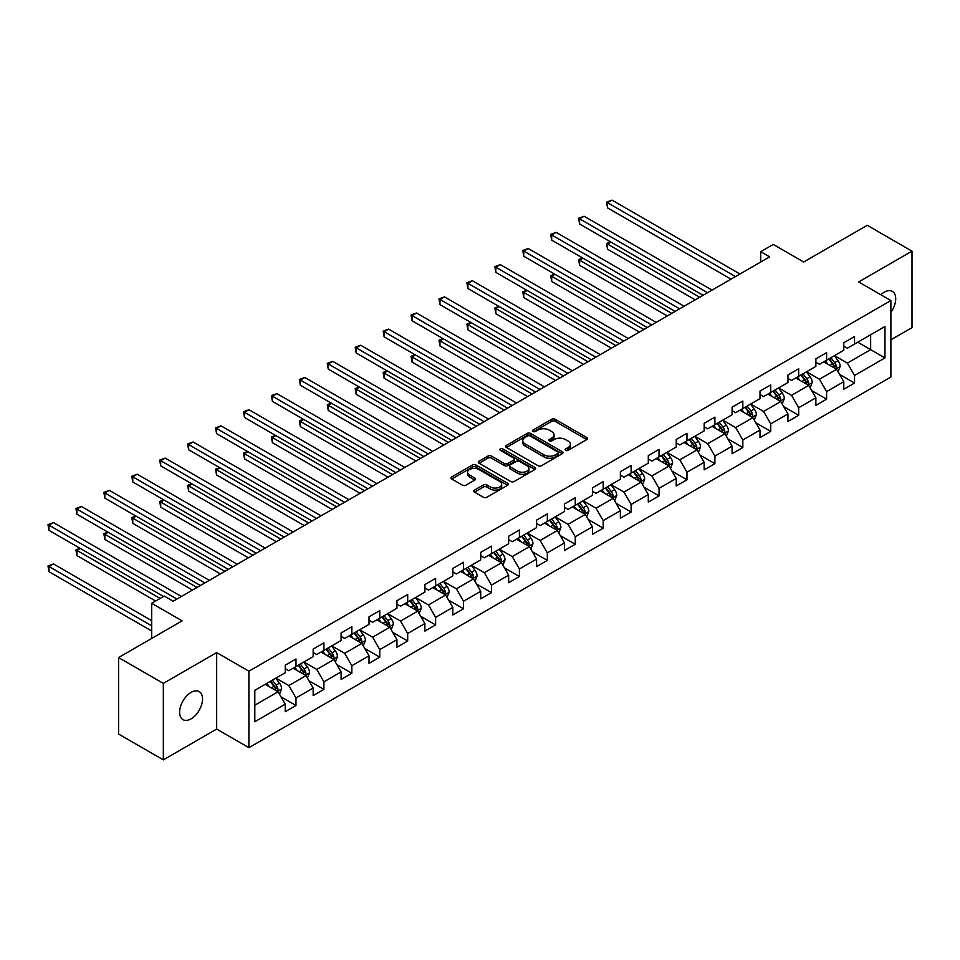 <?xml version="1.0" encoding="UTF-8"?>
<svg xmlns="http://www.w3.org/2000/svg" width="960" height="960" viewBox="0 0 960 960"><rect width="100%" height="100%" fill="white"/><g stroke="black" fill="none" stroke-linecap="round" stroke-linejoin="round"><path stroke-width="1.44" d="M565.644 450.348A1.74 1.008 0 0 0 568.104 450.348L586.776 439.572A2.484 1.44 0 0 0 587.496 438.552A2.484 1.44 0 0 0 586.776 437.544L555.144 419.28A2.484 1.44 0 0 0 551.628 419.28L532.956 430.056A1.74 1.008 0 0 0 532.452 430.764A1.74 1.008 0 0 0 532.956 431.484A1.74 1.008 0 0 0 535.416 431.484L537.828 430.08A7.956 4.596 0 0 1 549.084 430.08L551.712 431.604A7.956 4.596 0 0 1 554.04 434.856A7.956 4.596 0 0 1 551.712 438.096L549.3 439.5A1.74 1.008 0 0 0 548.784 440.208A1.74 1.008 0 0 0 549.3 440.916A1.74 1.008 0 0 0 551.76 440.916L554.172 439.524A7.956 4.596 0 0 1 565.416 439.524L568.056 441.036A7.956 4.596 0 0 1 570.384 444.288A7.956 4.596 0 0 1 568.056 447.54L565.644 448.932A1.74 1.008 0 0 0 565.128 449.64A1.74 1.008 0 0 0 565.644 450.348L565.644 448.932M191.076 718.848A16.2 9.36 120 0 0 201.66 704.568A16.2 9.36 120 0 0 199.176 691.584A16.2 9.36 120 0 0 191.076 692.388A16.2 9.36 120 0 0 180.492 706.668A16.2 9.36 120 0 0 182.976 719.652A16.2 9.36 120 0 0 191.076 718.848M890.88 312.384A16.2 9.36 120 0 0 892.356 291.384A16.2 9.36 120 0 0 884.256 292.188A16.2 9.36 120 0 0 880.836 294.756M474.48 490.092A2.484 1.44 0 0 0 473.76 491.112A2.484 1.44 0 0 0 474.48 492.12L483.36 497.244A2.484 1.44 0 0 0 486.876 497.244L507.612 485.28A2.484 1.44 0 0 0 508.332 484.26A2.484 1.44 0 0 0 507.612 483.252L475.98 464.988A2.484 1.44 0 0 0 472.464 464.988L451.728 476.952A2.484 1.44 0 0 0 450.996 477.972A2.484 1.44 0 0 0 451.728 478.98L462.444 485.172A2.484 1.44 0 0 0 465.96 485.172L474.84 480.048A2.484 1.44 0 0 0 475.56 479.04A2.484 1.44 0 0 0 474.84 478.02L469.524 474.948A6.648 3.84 0 0 1 467.568 472.236A6.648 3.84 0 0 1 471.672 468.696A6.648 3.84 0 0 1 478.92 469.524L499.74 481.548A6.648 3.84 0 0 1 501.696 484.26A6.648 3.84 0 0 1 497.592 487.812A6.648 3.84 0 0 1 490.344 486.972L486.876 484.968A2.484 1.44 0 0 0 483.36 484.968L474.48 490.092L474.48 492.12M890.88 339.828L912 327.636L912 251.148L867.24 225.312L803.688 262.008L773.256 244.428L760.728 251.664L769.68 256.836L173.172 601.224L164.22 596.052L151.692 603.288L151.692 638.436M163.332 683.388L163.332 759.876L216.672 729.072L216.672 652.596L163.332 683.388L118.572 657.552L182.124 620.856L151.692 603.288M216.672 652.596L248.904 671.196L890.88 300.552L890.88 377.04L248.904 747.684L248.904 671.196M912 251.148L858.648 281.952L890.88 300.552M538.008 465.696A2.484 1.44 0 0 0 541.524 465.696L562.26 453.72A2.484 1.44 0 0 0 562.992 452.712A2.484 1.44 0 0 0 562.26 451.692L530.628 433.428A2.484 1.44 0 0 0 527.112 433.428L506.376 445.404A2.484 1.44 0 0 0 505.656 446.424A2.484 1.44 0 0 0 506.376 447.432L538.008 465.696M501.012 450.732A1.74 1.008 0 0 1 502.776 450.972L502.776 448.908L534.936 467.472A2.484 1.44 0 0 1 535.656 468.48A2.484 1.44 0 0 1 534.936 469.5L514.2 481.476A2.484 1.44 0 0 1 510.684 481.476L479.052 463.212L479.052 461.184A2.484 1.44 0 0 0 478.32 462.192A2.484 1.44 0 0 0 479.052 463.212M479.052 461.184L487.932 456.06A2.484 1.44 0 0 1 491.448 456.06L504.264 463.464A2.484 1.44 0 0 0 507.78 463.464L513.672 460.068A2.484 1.44 0 0 0 514.404 459.048A2.484 1.44 0 0 0 513.672 458.04L500.316 450.324A1.74 1.008 0 0 1 499.812 449.616A1.74 1.008 0 0 1 500.88 448.692A1.74 1.008 0 0 1 502.776 448.908M163.332 759.876L118.572 734.04L118.572 657.552M281.04 696.876L295.98 705.516L295.98 697.968L313.164 688.044L313.164 695.592L323.904 689.388L323.904 681.84L341.1 671.916L341.1 679.464L351.84 673.26L351.84 665.724L369.024 655.8L369.024 663.336L379.764 657.144L379.764 649.596L396.948 639.672L396.948 647.22L407.688 641.016L407.688 633.468L424.884 623.544L424.884 631.092L435.624 624.888L435.624 617.352L452.808 607.428L452.808 614.976L463.548 608.772L463.548 601.224L480.732 591.3L480.732 598.848L491.472 592.644L491.472 585.096L508.656 575.172L508.656 582.72L519.408 576.516L519.408 568.98L536.592 559.056L536.592 566.604L547.332 560.4L547.332 552.852L564.516 542.928L564.516 550.476L575.256 544.272L575.256 536.724L592.44 526.8L592.44 534.348L603.18 528.144L603.18 520.608L620.376 510.684L620.376 518.232L631.116 512.028L631.116 504.48L648.3 494.556L648.3 502.104L659.04 495.9L659.04 488.352L676.224 478.44L676.224 485.976L686.964 479.784L686.964 472.236L704.16 462.312L704.16 469.86L714.9 463.656L714.9 456.108L732.084 446.184L732.084 453.732L742.824 447.528L742.824 439.98L760.008 430.068L760.008 437.604L770.748 431.412L770.748 423.864L787.932 413.94L787.932 421.488L798.684 415.284L798.684 407.736L815.868 397.812L815.868 405.36L826.608 399.156L826.608 391.608L843.792 381.696L843.792 389.232L854.532 383.04L854.532 375.492L884.964 357.924L884.964 326.496L870.648 334.764L870.648 349.656L884.964 357.924M295.98 705.516L285.24 711.708L285.24 704.172L254.808 721.74L254.808 690.312L285.24 672.744L285.24 665.196L295.98 659.004L295.98 666.54L313.164 656.628L313.164 649.08L323.904 642.876L323.904 650.424L341.1 640.5L341.1 632.952L351.84 626.748L351.84 634.296L369.024 624.372L369.024 616.824L379.764 610.632L379.764 618.168L396.948 608.256L396.948 600.708L407.688 594.504L407.688 602.052L424.884 592.128L424.884 584.58L435.624 578.376L435.624 585.924L452.808 576L452.808 568.464L463.548 562.26L463.548 569.808L480.732 559.884L480.732 552.336L491.472 546.132L491.472 553.68L508.656 543.756L508.656 536.208L519.408 530.004L519.408 537.552L536.592 527.628L536.592 520.092L547.332 513.888L547.332 521.436L564.516 511.512L564.516 503.964L575.256 497.76L575.256 505.308L592.44 495.384L592.44 487.836L603.18 481.632L603.18 489.18L620.376 479.256L620.376 471.72L631.116 465.516L631.116 473.064L648.3 463.14L648.3 455.592L659.04 449.388L659.04 456.936L676.224 447.012L676.224 439.464L686.964 433.272L686.964 440.808L704.16 430.884L704.16 423.348L714.9 417.144L714.9 424.692L732.084 414.768L732.084 407.22L742.824 401.016L742.824 408.564L760.008 398.64L760.008 391.092L770.748 384.9L770.748 392.436L787.932 382.512L787.932 374.976L798.684 368.772L798.684 376.32L815.868 366.396L815.868 358.848L826.608 352.644L826.608 360.192L843.792 350.268L843.792 342.72L854.532 336.528L854.532 344.064L884.964 326.496M293.112 668.196L306.012 675.636L288.816 685.56L275.928 678.12M285.24 668.616L288.816 670.68L295.98 666.54M288.816 685.56L295.98 697.968M306.012 675.636L313.164 688.044M321.048 652.08L333.936 659.52L316.752 669.444L303.864 661.992M313.164 652.488L316.752 654.552L323.904 650.424M316.752 669.444L323.904 681.84M333.936 659.52L341.1 671.916M348.972 635.952L361.86 643.392L344.676 653.316L331.788 645.876M341.1 636.36L344.676 638.436L351.84 634.296M344.676 653.316L351.84 665.724M361.86 643.392L369.024 655.8M376.896 619.824L389.796 627.264L372.6 637.188L359.712 629.748M369.024 620.244L372.6 622.308L379.764 618.168M372.6 637.188L379.764 649.596M389.796 627.264L396.948 639.672M404.832 603.708L417.72 611.148L400.536 621.072L387.636 613.632M396.948 604.116L400.536 606.18L407.688 602.052M400.536 621.072L407.688 633.468M417.72 611.148L424.884 623.544M432.756 587.58L445.644 595.02L428.46 604.944L415.572 597.504M424.884 587.988L428.46 590.064L435.624 585.924M428.46 604.944L435.624 617.352M445.644 595.02L452.808 607.428M460.68 571.452L473.568 578.892L456.384 588.816L443.496 581.376M452.808 571.872L456.384 573.936L463.548 569.808M456.384 588.816L463.548 601.224M473.568 578.892L480.732 591.3M488.616 555.336L501.504 562.776L484.32 572.7L471.42 565.26M480.732 555.744L484.32 557.808L491.472 553.68M484.32 572.7L491.472 585.096M501.504 562.776L508.656 575.172M516.54 539.208L529.428 546.648L512.244 556.572L499.356 549.132M508.656 539.616L512.244 541.692L519.408 537.552M512.244 556.572L519.408 568.98M529.428 546.648L536.592 559.056M544.464 523.08L557.352 530.532L540.168 540.444L527.28 533.004M536.592 523.5L540.168 525.564L547.332 521.436M540.168 540.444L547.332 552.852M557.352 530.532L564.516 542.928M572.388 506.964L585.288 514.404L568.092 524.328L555.204 516.888M564.516 507.372L568.092 509.436L575.256 505.308M568.092 524.328L575.256 536.724M585.288 514.404L592.44 526.8M600.324 490.836L613.212 498.276L596.028 508.2L583.14 500.76M592.44 491.256L596.028 493.32L603.18 489.18M596.028 508.2L603.18 520.608M613.212 498.276L620.376 510.684M628.248 474.708L641.136 482.16L623.952 492.072L611.064 484.632M620.376 475.128L623.952 477.192L631.116 473.064M623.952 492.072L631.116 504.48M641.136 482.16L648.3 494.556M656.172 458.592L669.072 466.032L651.876 475.956L638.988 468.516M648.3 459L651.876 461.064L659.04 456.936M651.876 475.956L659.04 488.352M669.072 466.032L676.224 478.44M684.108 442.464L696.996 449.904L679.812 459.828L666.912 452.388M676.224 442.884L679.812 444.948L686.964 440.808M679.812 459.828L686.964 472.236M696.996 449.904L704.16 462.312M712.032 426.336L724.92 433.788L707.736 443.7L694.848 436.26M704.16 426.756L707.736 428.82L714.9 424.692M707.736 443.7L714.9 456.108M724.92 433.788L732.084 446.184M739.956 410.22L752.844 417.66L735.66 427.584L722.772 420.144M732.084 410.628L735.66 412.704L742.824 408.564M735.66 427.584L742.824 439.98M752.844 417.66L760.008 430.068M767.892 394.092L780.78 401.532L763.596 411.456L750.696 404.016M760.008 394.512L763.596 396.576L770.748 392.436M763.596 411.456L770.748 423.864M780.78 401.532L787.932 413.94M795.816 377.976L808.704 385.416L791.52 395.34L778.632 387.888M787.932 378.384L791.52 380.448L798.684 376.32M791.52 395.34L798.684 407.736M808.704 385.416L815.868 397.812M823.74 361.848L836.628 369.288L819.444 379.212L806.556 371.772M815.868 362.256L819.444 364.332L826.608 360.192M819.444 379.212L826.608 391.608M836.628 369.288L843.792 381.696M857.76 342.204L870.648 349.656L847.368 363.084L834.48 355.644M843.792 346.14L847.368 348.204L854.532 344.064M847.368 363.084L854.532 375.492M216.672 729.072L248.904 747.684M760.728 251.664L760.728 262.008M254.808 705.204L278.076 691.764L265.188 684.324M278.076 691.764L285.24 704.172M839.58 374.4L854.532 383.04M811.656 390.528L826.608 399.156M783.732 406.656L798.684 415.284M755.808 422.772L770.748 431.412M727.872 438.9L742.824 447.528M699.948 455.028L714.9 463.656M672.024 471.144L686.964 479.784M644.088 487.272L659.04 495.9M616.164 503.4L631.116 512.028M588.24 519.516L603.18 528.144M560.304 535.644L575.256 544.272M532.38 551.772L547.332 560.4M504.456 567.888L519.408 576.516M476.532 584.016L491.472 592.644M448.596 600.144L463.548 608.772M420.672 616.26L435.624 624.888M392.748 632.388L407.688 641.016M364.812 648.504L379.764 657.144M336.888 664.632L351.84 673.26M308.964 680.76L323.904 689.388M566.34 450.6L568.056 449.604A7.956 4.596 0 0 0 570.384 446.352L570.384 444.288M554.04 434.856L554.04 436.92A7.956 4.596 0 0 1 551.712 440.172L549.996 441.156M586.74 439.584L555.144 421.344A2.484 1.44 0 0 0 551.628 421.344L533.652 431.724M562.224 453.744L530.628 435.504A2.484 1.44 0 0 0 527.112 435.504L506.412 447.456M557.868 453.42A1.74 1.008 0 0 0 558.372 452.712A1.74 1.008 0 0 0 557.868 452.004L530.1 435.972A1.74 1.008 0 0 0 527.64 435.972L525.096 437.436A7.956 4.596 0 0 0 522.768 440.688A7.956 4.596 0 0 0 525.096 443.928L544.068 454.896A7.956 4.596 0 0 0 555.312 454.896L557.868 453.42L557.868 455.484A1.74 1.008 0 0 0 558.372 454.776L558.372 452.712M522.768 440.688L522.768 442.752A7.956 4.596 0 0 0 525.096 446.004L525.096 443.928M557.868 455.484L555.312 456.96A7.956 4.596 0 0 1 544.068 456.96L525.096 446.004M479.088 463.224L487.932 458.124L487.932 456.06M514.404 459.048L514.404 461.112A2.484 1.44 0 0 1 513.672 462.132L507.78 465.528A2.484 1.44 0 0 1 504.264 465.528L491.448 458.124A2.484 1.44 0 0 0 487.932 458.124M502.776 450.972L534.9 469.524M517.584 471.144A6.648 3.84 0 0 0 524.82 471.984A6.648 3.84 0 0 0 528.924 468.432A6.648 3.84 0 0 0 526.98 465.72L519.648 461.484A2.484 1.44 0 0 0 516.132 461.484L510.24 464.88A2.484 1.44 0 0 0 509.52 465.9A2.484 1.44 0 0 0 510.24 466.908L517.584 471.144L517.584 473.22A6.648 3.84 0 0 0 524.82 474.048A6.648 3.84 0 0 0 528.924 470.496L528.924 468.432M509.52 465.9L509.52 467.964A2.484 1.44 0 0 0 510.24 468.984L510.24 466.908M517.584 473.22L510.24 468.984M501.696 484.26L501.696 486.324A6.648 3.84 0 0 1 497.592 489.876A6.648 3.84 0 0 1 490.344 489.036L486.876 487.044A2.484 1.44 0 0 0 483.36 487.044L474.516 492.144M467.568 472.236L467.568 474.3A6.648 3.84 0 0 0 469.524 477.024L469.524 474.948M474.804 480.072L469.524 477.024M507.612 483.252L507.612 485.28L475.98 467.052A2.484 1.44 0 0 0 472.464 467.052L451.764 479.004L451.728 476.952M838.044 371.736L840.18 366.372A6.708 3.876 -120 0 0 838.032 360.66L834.336 355.728M827.904 364.248L825.384 360.9M610.932 242.088L607.536 244.044L607.536 249.216L695.208 299.832M835.596 368.688L836.556 366.66A6.708 3.876 -120 0 0 834.636 362.628L830.94 357.696M829.26 358.656L833.352 364.128A3.42 1.968 60 0 1 833.976 365.172L836.556 366.66M828.792 358.932L832.488 363.864A6.708 3.876 60 0 1 834.408 367.896M607.536 249.216L606.552 243.48L699.684 297.252M606.552 243.48L610.548 241.86M735.48 276.576L607.536 202.704L612.012 200.124L739.956 273.996M731.004 279.156L607.536 207.876L607.536 202.704L606.552 202.14L612.012 200.124M607.536 207.876L606.552 202.14M810.12 387.864L812.244 382.5A6.708 3.876 -120 0 0 810.108 376.788L806.412 371.856M799.968 380.364L797.46 377.016M583.008 258.204L579.612 260.172L579.612 265.344L667.272 315.96M807.66 384.816L808.62 382.788A6.708 3.876 -120 0 0 806.7 378.744L803.016 373.812M801.324 374.784L805.428 380.256A3.42 1.968 60 0 1 806.052 381.3L808.62 382.788M800.868 375.06L804.552 379.992A6.708 3.876 60 0 1 806.472 384.024M579.612 265.344L578.628 259.608L671.748 313.368M578.628 259.608L582.612 257.988M782.196 403.98L784.32 398.616A6.708 3.876 -120 0 0 782.184 392.904L778.488 387.972M772.044 396.492L769.536 393.144M555.084 274.332L551.676 276.3L551.676 281.46L639.348 332.076M779.736 400.932L780.696 398.904A6.708 3.876 -120 0 0 778.776 394.872L775.08 389.94M773.4 390.912L777.504 396.384A3.42 1.968 60 0 1 778.128 397.416L780.696 398.904M772.932 391.176L776.628 396.108A6.708 3.876 60 0 1 778.548 400.152M551.676 281.46L550.692 275.724L643.824 329.496M550.692 275.724L554.688 274.104M707.556 292.704L579.612 218.832L584.088 216.24L712.032 290.112M703.08 295.284L579.612 223.992L579.612 218.832L578.628 218.256L584.088 216.24M579.612 223.992L578.628 218.256M679.632 308.82L551.676 234.948L556.152 232.368L684.108 306.24M675.156 311.412L551.676 240.12L551.676 234.948L550.692 234.384L556.152 232.368M551.676 240.12L550.692 234.384M754.26 420.108L756.396 414.744A6.708 3.876 -120 0 0 754.248 409.032L750.552 404.1M744.12 412.62L741.6 409.272M527.16 290.46L523.752 292.416L523.752 297.588L611.424 348.204M751.812 417.06L752.772 415.032A6.708 3.876 -120 0 0 750.852 411L747.156 406.068M745.476 407.028L749.568 412.5A3.42 1.968 60 0 1 750.192 413.544L752.772 415.032M745.008 407.304L748.704 412.236A6.708 3.876 60 0 1 750.624 416.268M523.752 297.588L522.768 291.852L615.9 345.624M522.768 291.852L526.764 290.232M726.336 436.236L728.46 430.872A6.708 3.876 -120 0 0 726.324 425.16L722.628 420.228M716.184 428.736L713.676 425.388M499.224 306.576L495.828 308.544L495.828 313.716L583.488 364.332M723.888 433.188L724.848 431.16A6.708 3.876 -120 0 0 722.928 427.116L719.232 422.184M717.552 423.156L721.644 428.628A3.42 1.968 60 0 1 722.268 429.672L724.848 431.16M717.084 423.432L720.78 428.364A6.708 3.876 60 0 1 722.7 432.396M495.828 313.716L494.844 307.98L587.964 361.74M494.844 307.98L498.828 306.348M698.412 452.352L700.536 446.988A6.708 3.876 -120 0 0 698.4 441.276L694.704 436.344M688.26 444.864L685.752 441.516M471.3 322.704L467.904 324.672L467.904 329.832L555.564 380.448M695.952 449.304L696.912 447.276A6.708 3.876 -120 0 0 694.992 443.244L691.296 438.312M689.616 439.284L693.72 444.756A3.42 1.968 60 0 1 694.344 445.788L696.912 447.276M689.148 439.548L692.844 444.48A6.708 3.876 60 0 1 694.764 448.524M467.904 329.832L466.908 324.096L560.04 377.868M466.908 324.096L470.904 322.476M651.696 324.948L523.752 251.076L528.228 248.496L656.172 322.368M647.22 327.528L523.752 256.248L523.752 251.076L522.768 250.512L528.228 248.496M523.752 256.248L522.768 250.512M623.772 341.076L495.828 267.204L500.304 264.612L628.248 338.484M619.296 343.656L495.828 272.364L495.828 267.204L494.844 266.628L500.304 264.612M495.828 272.364L494.844 266.628M595.848 357.192L467.904 283.32L472.368 280.74L600.324 354.612M591.372 359.784L467.904 288.492L467.904 283.32L466.908 282.756L472.368 280.74M467.904 288.492L466.908 282.756M567.912 373.32L439.968 299.448L444.444 296.868L572.388 370.74M563.448 375.9L439.968 304.62L439.968 299.448L438.984 298.884L444.444 296.868M439.968 304.62L438.984 298.884M539.988 389.448L412.044 315.576L416.52 312.984L544.464 386.856M535.512 392.028L412.044 320.736L412.044 315.576L411.06 315L416.52 312.984M412.044 320.736L411.06 315M512.064 405.564L384.12 331.692L388.596 329.112L516.54 402.984M507.588 408.156L384.12 336.864L384.12 331.692L383.136 331.128L388.596 329.112M384.12 336.864L383.136 331.128M484.14 421.692L356.184 347.82L360.66 345.24L488.616 419.112M479.664 424.272L356.184 352.992L356.184 347.82L355.2 347.256L360.66 345.24M356.184 352.992L355.2 347.256M456.204 437.808L328.26 363.948L332.736 361.356L460.68 435.228M451.728 440.4L328.26 369.108L328.26 363.948L327.276 363.372L332.736 361.356M328.26 369.108L327.276 363.372M428.28 453.936L300.336 380.064L304.812 377.484L432.756 451.356M423.804 456.516L300.336 385.236L300.336 380.064L299.352 379.5L304.812 377.484M300.336 385.236L299.352 379.5M400.356 470.064L272.4 396.192L276.876 393.612L404.832 467.472M395.88 472.644L272.4 401.364L272.4 396.192L271.416 395.628L276.876 393.612M272.4 401.364L271.416 395.628M372.42 486.18L244.476 412.32L248.952 409.728L376.896 483.6M367.944 488.772L244.476 417.48L244.476 412.32L243.492 411.744L248.952 409.728M244.476 417.48L243.492 411.744M344.496 502.308L216.552 428.436L221.028 425.856L348.972 499.728M340.02 504.888L216.552 433.608L216.552 428.436L215.568 427.872L221.028 425.856M216.552 433.608L215.568 427.872M316.572 518.436L188.628 444.564L193.104 441.984L321.048 515.844M312.096 521.016L188.628 449.736L188.628 444.564L187.632 444L193.104 441.984M188.628 449.736L187.632 444M288.648 534.552L160.692 460.692L165.168 458.1L293.112 531.972M284.172 537.144L160.692 465.852L160.692 460.692L159.708 460.116L165.168 458.1M160.692 465.852L159.708 460.116M260.712 550.68L132.768 476.808L137.244 474.228L265.188 548.1M256.236 553.26L132.768 481.98L132.768 476.808L131.784 476.244L137.244 474.228M132.768 481.98L131.784 476.244M232.788 566.808L104.844 492.936L109.32 490.356L237.264 564.216M228.312 569.388L104.844 498.108L104.844 492.936L103.86 492.372L109.32 490.356M104.844 498.108L103.86 492.372M204.864 582.924L76.908 509.064L81.384 506.472L209.34 580.344M200.388 585.516L76.908 514.224L76.908 509.064L75.924 508.488L81.384 506.472M76.908 514.224L75.924 508.488M176.928 599.052L48.984 525.18L53.46 522.6L181.404 596.472M163.5 596.472L48.984 530.352L48.984 525.18L48 524.616L53.46 522.6M48.984 530.352L48 524.616M670.476 468.48L672.612 463.116A6.708 3.876 -120 0 0 670.464 457.404L666.768 452.472M660.336 460.992L657.828 457.644M443.376 338.832L439.968 340.788L439.968 345.96L527.64 396.576M668.028 465.432L668.988 463.404A6.708 3.876 -120 0 0 667.068 459.372L663.372 454.44M661.692 455.4L665.796 460.872A3.42 1.968 60 0 1 666.408 461.916L668.988 463.404M661.224 455.676L664.92 460.608A6.708 3.876 60 0 1 666.84 464.64M439.968 345.96L438.984 340.224L532.116 393.996M438.984 340.224L442.98 338.604M642.552 484.608L644.688 479.244A6.708 3.876 -120 0 0 642.54 473.532L638.844 468.6M632.4 477.108L629.892 473.76M415.44 354.948L412.044 356.916L412.044 362.088L499.704 412.704M640.104 481.56L641.064 479.532A6.708 3.876 -120 0 0 639.144 475.488L635.448 470.556M633.768 471.528L637.86 477A3.42 1.968 60 0 1 638.484 478.044L641.064 479.532M633.3 471.804L636.996 476.736A6.708 3.876 60 0 1 638.916 480.768M412.044 362.088L411.06 356.352L504.18 410.112M411.06 356.352L415.056 354.72M614.628 500.724L616.752 495.36A6.708 3.876 -120 0 0 614.616 489.648L610.92 484.716M604.476 493.236L601.968 489.888M387.516 371.076L384.12 373.044L384.12 378.204L471.78 428.82M612.168 497.676L613.128 495.648A6.708 3.876 -120 0 0 611.208 491.616L607.512 486.684M605.832 487.656L609.936 493.128A3.42 1.968 60 0 1 610.56 494.16L613.128 495.648M605.364 487.92L609.06 492.852A6.708 3.876 60 0 1 610.98 496.896M384.12 378.204L383.136 372.468L476.256 426.24M383.136 372.468L387.12 370.848M586.692 516.852L588.828 511.488A6.708 3.876 -120 0 0 586.692 505.776L582.996 500.844M576.552 509.364L574.044 506.016M359.592 387.204L356.184 389.16L356.184 394.332L443.856 444.948M584.244 513.804L585.204 511.776A6.708 3.876 -120 0 0 583.284 507.744L579.588 502.8M577.908 503.772L582.012 509.244A3.42 1.968 60 0 1 582.624 510.288L585.204 511.776M577.44 504.048L581.136 508.98A6.708 3.876 60 0 1 583.056 513.012M356.184 394.332L355.2 388.596L448.332 442.356M355.2 388.596L359.196 386.976M558.768 532.98L560.904 527.616A6.708 3.876 -120 0 0 558.756 521.904L555.06 516.96M548.628 525.48L546.108 522.132M331.668 403.32L328.26 405.288L328.26 410.46L415.932 461.064M556.32 529.932L557.28 527.892A6.708 3.876 -120 0 0 555.36 523.86L551.664 518.928M549.984 519.9L554.076 525.372A3.42 1.968 60 0 1 554.7 526.416L557.28 527.892M549.516 520.176L553.212 525.108A6.708 3.876 60 0 1 555.132 529.14M328.26 410.46L327.276 404.724L420.408 458.484M327.276 404.724L331.272 403.092M530.844 549.096L532.968 543.732A6.708 3.876 -120 0 0 530.832 538.02L527.136 533.088M520.692 541.608L518.184 538.26M303.732 419.448L300.336 421.416L300.336 426.576L387.996 477.192M528.384 546.048L529.356 544.02A6.708 3.876 -120 0 0 527.424 539.988L523.74 535.056M522.048 536.028L526.152 541.5A3.42 1.968 60 0 1 526.776 542.532L529.356 544.02M521.592 536.292L525.276 541.224A6.708 3.876 60 0 1 527.196 545.256M300.336 426.576L299.352 420.84L392.472 474.612M299.352 420.84L303.336 419.22M502.92 565.224L505.044 559.86A6.708 3.876 -120 0 0 502.908 554.148L499.212 549.216M492.768 557.736L490.26 554.376M275.808 435.576L272.4 437.532L272.4 442.704L360.072 493.32M500.46 562.176L501.42 560.148A6.708 3.876 -120 0 0 499.5 556.104L495.804 551.172M494.124 552.144L498.228 557.616A3.42 1.968 60 0 1 498.852 558.66L501.42 560.148M493.656 552.42L497.352 557.352A6.708 3.876 60 0 1 499.272 561.384M272.4 442.704L271.416 436.968L364.548 490.728M271.416 436.968L275.412 435.348M474.984 581.352L477.12 575.988A6.708 3.876 -120 0 0 474.972 570.264L471.276 565.332M464.844 573.852L462.324 570.504M247.884 451.692L244.476 453.66L244.476 458.832L332.148 509.436M472.536 578.304L473.496 576.264A6.708 3.876 -120 0 0 471.576 572.232L467.88 567.3M466.2 568.272L470.292 573.744A3.42 1.968 60 0 1 470.916 574.776L473.496 576.264M465.732 568.536L469.428 573.468A6.708 3.876 60 0 1 471.348 577.512M244.476 458.832L243.492 453.096L336.624 506.856M243.492 453.096L247.488 451.464M447.06 597.468L449.184 592.104A6.708 3.876 -120 0 0 447.048 586.392L443.352 581.46M436.908 589.98L434.4 586.632M219.948 467.82L216.552 469.788L216.552 474.948L304.212 525.564M444.612 594.42L445.572 592.392A6.708 3.876 -120 0 0 443.652 588.36L439.956 583.428M438.276 584.4L442.368 589.872A3.42 1.968 60 0 1 442.992 590.904L445.572 592.392M437.808 584.664L441.504 589.596A6.708 3.876 60 0 1 443.424 593.628M216.552 474.948L215.568 469.212L308.688 522.984M215.568 469.212L219.564 467.592M419.136 613.596L421.26 608.232A6.708 3.876 -120 0 0 419.124 602.52L415.428 597.588M408.984 606.108L406.476 602.748M192.024 483.948L188.628 485.904L188.628 491.076L276.288 541.692M416.676 610.548L417.636 608.52A6.708 3.876 -120 0 0 415.716 604.476L412.02 599.544M410.34 600.516L414.444 605.988A3.42 1.968 60 0 1 415.068 607.032L417.636 608.52M409.872 600.792L413.568 605.724A6.708 3.876 60 0 1 415.488 609.756M188.628 491.076L187.632 485.34L280.764 539.1M187.632 485.34L191.628 483.72M391.2 629.724L393.336 624.36A6.708 3.876 -120 0 0 391.188 618.636L387.504 613.704M381.06 622.224L378.552 618.876M164.1 500.064L160.692 502.032L160.692 507.204L248.364 557.808M388.752 626.664L389.712 624.636A6.708 3.876 -120 0 0 387.792 620.604L384.096 615.672M382.416 616.644L386.52 622.116A3.42 1.968 60 0 1 387.132 623.148L389.712 624.636M381.948 616.908L385.644 621.84A6.708 3.876 60 0 1 387.564 625.884M160.692 507.204L159.708 501.468L252.84 555.228M159.708 501.468L163.704 499.836M363.276 645.84L365.412 640.476A6.708 3.876 -120 0 0 363.264 634.764L359.568 629.832M353.124 638.352L350.616 635.004M136.164 516.192L132.768 518.16L132.768 523.32L220.44 573.936M360.828 642.792L361.788 640.764A6.708 3.876 -120 0 0 359.868 636.732L356.172 631.8M354.492 632.772L358.584 638.244A3.42 1.968 60 0 1 359.208 639.276L361.788 640.764M354.024 633.036L357.72 637.968A6.708 3.876 60 0 1 359.64 642M132.768 523.32L131.784 517.584L224.904 571.356M131.784 517.584L135.78 515.964M335.352 661.968L337.476 656.604A6.708 3.876 -120 0 0 335.34 650.892L331.644 645.96M325.2 654.48L322.692 651.12M108.24 532.32L104.844 534.276L104.844 539.448L192.504 590.064M332.892 658.92L333.852 656.892A6.708 3.876 -120 0 0 331.932 652.848L328.236 647.916M326.556 648.888L330.66 654.36A3.42 1.968 60 0 1 331.284 655.404L333.852 656.892M326.088 649.164L329.784 654.096A6.708 3.876 60 0 1 331.704 658.128M104.844 539.448L103.86 533.712L196.98 587.472M103.86 533.712L107.844 532.092M307.428 678.096L309.552 672.72A6.708 3.876 -120 0 0 307.416 667.008L303.72 662.076M297.276 670.596L294.768 667.248M80.316 548.436L76.908 550.404L76.908 555.576L155.628 601.02M304.968 675.036L305.928 673.008A6.708 3.876 -120 0 0 304.008 668.976L300.312 664.044M298.632 665.016L302.736 670.488A3.42 1.968 60 0 1 303.348 671.52L305.928 673.008M298.164 665.28L301.86 670.212A6.708 3.876 60 0 1 303.78 674.256M76.908 555.576L75.924 549.828L160.104 598.428M75.924 549.828L79.92 548.208M279.492 694.212L281.628 688.848A6.708 3.876 -120 0 0 279.48 683.136L275.784 678.204M269.352 686.724L266.832 683.376M151.692 620.652L53.46 563.94L48.984 566.532L48.984 571.692L151.692 630.996M277.044 691.164L278.004 689.136A6.708 3.876 -120 0 0 276.084 685.104L272.388 680.172M270.708 681.144L274.8 686.616A3.42 1.968 60 0 1 275.424 687.648L278.004 689.136M270.24 681.408L273.936 686.34A6.708 3.876 60 0 1 275.856 690.372M48.984 571.692L48 565.956L151.692 625.824M48 565.956L53.46 563.94M568.056 449.604L568.056 447.54M549.3 440.916L549.3 439.5M551.712 440.172L551.712 438.096M532.956 431.484L532.956 430.056M551.628 421.344L551.628 419.28M555.144 421.344L555.144 419.28M586.776 439.572L586.776 437.544M506.376 447.432L506.376 445.404M527.112 435.504L527.112 433.428M530.628 435.504L530.628 433.428M562.26 453.72L562.26 451.692M544.068 456.96L544.068 454.896M555.312 456.96L555.312 454.896M491.448 458.124L491.448 456.06M504.264 465.528L504.264 463.464M507.78 465.528L507.78 463.464M513.672 462.132L513.672 460.068M534.936 469.5L534.936 467.472M483.36 487.044L483.36 484.968M486.876 487.044L486.876 484.968M490.344 489.036L490.344 486.972M474.84 480.048L474.84 478.02M472.464 467.052L472.464 464.988M475.98 467.052L475.98 464.988M835.968 368.904L840.132 366.504M834.636 362.628L838.032 360.66M829.86 365.376L832.488 363.864M808.044 385.032L812.208 382.632M806.7 378.744L810.108 376.788M801.936 381.504L804.552 379.992M780.108 401.148L784.272 398.748M778.776 394.872L782.184 392.904M774 397.632L776.628 396.108M752.184 417.276L756.348 414.876M750.852 411L754.248 409.032M746.076 413.748L748.704 412.236M724.26 433.404L728.424 431.004M722.928 427.116L726.324 425.16M718.152 429.876L720.78 428.364M696.336 449.52L700.488 447.12M694.992 443.244L698.4 441.276M690.228 446.004L692.844 444.48M668.4 465.648L672.564 463.248M667.068 459.372L670.464 457.404M662.292 462.12L664.92 460.608M640.476 481.776L644.64 479.364M639.144 475.488L642.54 473.532M634.368 478.248L636.996 476.736M612.552 497.892L616.716 495.492M611.208 491.616L614.616 489.648M606.444 494.364L609.06 492.852M584.616 514.02L588.78 511.62M583.284 507.744L586.692 505.776M578.508 510.492L581.136 508.98M556.692 530.148L560.856 527.736M555.36 523.86L558.756 521.904M550.584 526.62L553.212 525.108M528.768 546.264L532.932 543.864M527.424 539.988L530.832 538.02M522.66 542.736L525.276 541.224M500.844 562.392L504.996 559.992M499.5 556.104L502.908 554.148M494.724 558.864L497.352 557.352M472.908 578.52L477.072 576.108M471.576 572.232L474.972 570.264M466.8 574.992L469.428 573.468M444.984 594.636L449.148 592.236M443.652 588.36L447.048 586.392M438.876 591.108L441.504 589.596M417.06 610.764L421.212 608.364M415.716 604.476L419.124 602.52M410.952 607.236L413.568 605.724M389.124 626.892L393.288 624.48M387.792 620.604L391.188 618.636M383.016 623.364L385.644 621.84M361.2 643.008L365.364 640.608M359.868 636.732L363.264 634.764M355.092 639.48L357.72 637.968M333.276 659.136L337.44 656.736M331.932 652.848L335.34 650.892M327.168 655.608L329.784 654.096M305.34 675.264L309.504 672.852M304.008 668.976L307.416 667.008M299.232 671.736L301.86 670.212M277.416 691.38L281.58 688.98M276.084 685.104L279.48 683.136M271.308 687.852L273.936 686.34"/></g></svg>
